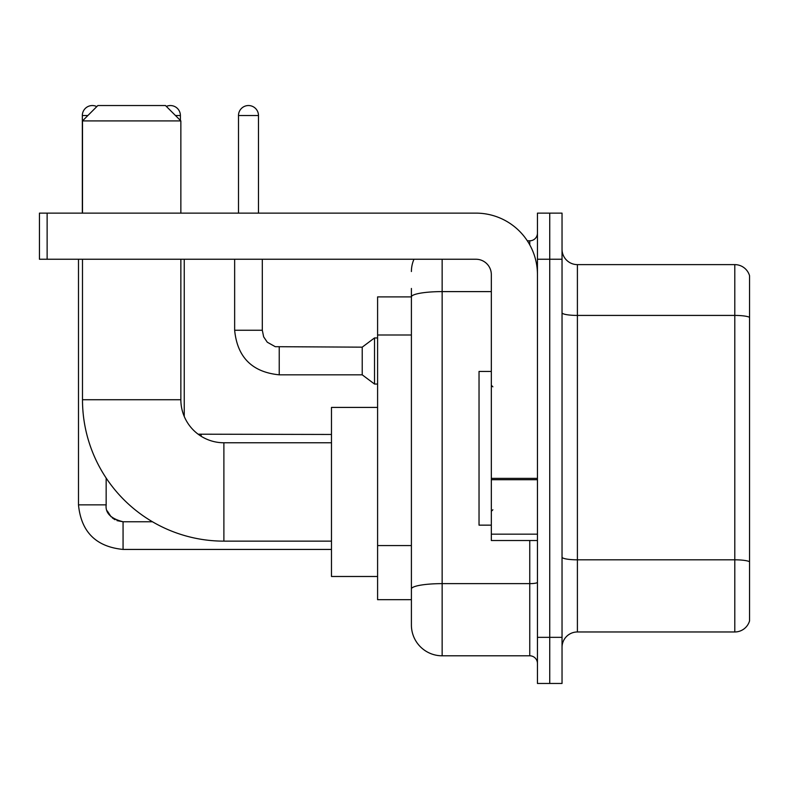 <?xml version="1.0" encoding="UTF-8"?>
<svg xmlns="http://www.w3.org/2000/svg" width="789" height="789" viewBox="0 0 789 789"><rect width="100%" height="100%" fill="white"/><g stroke="black" fill="none" stroke-linecap="round" stroke-linejoin="round"><path stroke-width="1.18" d="M442.146 259.246L442.146 655.797A30.741 30.741 0 0 1 411.404 625.056L411.404 288.449L411.404 296.901L377.596 296.901L377.596 599.689L411.404 599.689M537.447 637.344L537.447 683.461L549.736 683.461L549.736 637.344L549.736 683.461L562.034 683.461L562.034 637.344L549.736 637.344L549.736 259.246L549.736 637.344L537.447 637.344L537.447 259.246L549.736 259.246L549.736 213.129L549.736 259.246L562.034 259.246L562.034 637.344M562.034 259.246L562.034 213.129L537.447 213.129L537.447 259.246M442.146 655.797L529.754 655.797L529.754 540.514M527.308 240.803L529.754 240.803A7.683 7.683 0 0 0 537.447 233.11M411.404 625.056L411.404 594.314M491.33 291.605L442.146 291.605A30.741 5.336 180 0 0 411.404 296.94L411.404 288.449M537.447 663.48A7.683 7.683 0 0 0 529.754 655.797M411.404 271.534A30.741 30.741 0 0 1 413.969 259.246M562.034 647.335A15.366 15.366 0 0 1 577.4 631.969L734.796 631.969L734.796 264.621L577.4 264.621A15.366 15.366 0 0 1 562.034 249.255A15.366 15.366 0 0 0 577.4 264.621L577.4 631.969M749.55 275.686A15.366 15.366 0 0 0 734.796 264.621A15.366 15.366 0 0 1 749.55 275.686L749.55 620.904A15.366 15.366 0 0 1 734.796 631.969M562.034 312.76A15.366 2.673 0 0 0 577.4 315.422L734.796 315.422A15.366 2.673 180 0 1 749.55 317.346L749.55 276.919M331.479 541.136L223.889 541.136A141.409 141.409 0 0 1 82.49 399.727L82.49 259.246M223.889 541.136L223.889 442.767A43.04 43.04 0 0 1 180.859 399.727L180.859 259.246M97.856 105.539L165.483 105.539L180.859 120.914L82.49 120.914L97.856 105.539M180.859 213.129L180.859 120.914M82.49 213.129L82.49 120.914M377.596 407.41L331.479 407.41L331.479 576.483L377.596 576.483M82.332 213.129L82.332 115.529A9.991 9.991 0 0 1 96.8 106.604M78.486 259.246L78.486 504.861L106.16 504.861L106.16 478.045M166.351 106.407A9.991 9.991 0 0 1 180.395 115.529L180.395 120.451M238.495 213.129L238.495 115.529A9.991 9.991 0 0 1 248.486 105.539A9.991 9.991 0 0 1 258.476 115.529L258.476 213.129M279.227 374.824C252.184 372.152 237.321 357.299 234.649 330.256C237.321 357.299 252.184 372.152 279.227 374.824C252.184 372.152 237.321 357.299 234.649 330.256C237.321 357.299 252.184 372.152 279.227 374.824C252.184 372.152 237.321 357.299 234.649 330.256C237.321 357.299 252.184 372.152 279.227 374.824C252.184 372.152 237.321 357.299 234.649 330.256C237.321 357.299 252.184 372.152 279.227 374.824C252.184 372.152 237.321 357.299 234.649 330.256C237.321 357.299 252.184 372.152 279.227 374.824C252.184 372.152 237.321 357.299 234.649 330.256C237.321 357.299 252.184 372.152 279.227 374.824C252.184 372.152 237.321 357.299 234.649 330.256C237.321 357.299 252.184 372.152 279.227 374.824C252.184 372.152 237.321 357.299 234.649 330.256C237.321 357.299 252.184 372.152 279.227 374.824C252.184 372.152 237.321 357.299 234.649 330.256L262.313 330.256L263.654 336.854L267.274 342.209L275.262 346.687L362.22 347.16L362.22 374.824L279.227 374.824L279.227 347.19M362.22 347.16L374.519 337.939L374.519 384.046L377.596 384.046M537.447 540.514L491.33 540.514L491.33 478.361L537.447 478.361M537.447 274.611A61.483 61.483 0 0 0 475.964 213.129L47.133 213.129L47.133 259.246L475.964 259.246A15.366 15.366 0 0 1 491.33 274.611L491.33 478.361M47.133 259.246L39.45 259.246L39.45 213.129L47.133 213.129M491.33 371.441L479.031 371.441L479.031 525.149L491.33 525.149M411.404 335L377.596 335M411.404 545.574L377.596 545.574M537.447 582.302A7.683 1.331 0 0 1 529.754 583.633L442.146 583.633A30.741 5.336 180 0 0 411.404 588.969M529.754 244.846L529.754 240.803M749.55 561.738A15.366 2.673 180 0 0 734.796 559.815L577.4 559.815A15.366 2.673 0 0 1 562.034 557.142M82.49 399.727L180.859 399.727M116.969 520.632L123.064 521.766L123.064 549.43C96.021 546.757 81.159 531.904 78.486 504.861C81.159 531.904 96.021 546.757 123.064 549.43C96.021 546.757 81.159 531.904 78.486 504.861C81.159 531.904 96.021 546.757 123.064 549.43C96.021 546.757 81.159 531.904 78.486 504.861C81.159 531.904 96.021 546.757 123.064 549.43C96.021 546.757 81.159 531.904 78.486 504.861C81.159 531.904 96.021 546.757 123.064 549.43C96.021 546.757 81.159 531.904 78.486 504.861C81.159 531.904 96.021 546.757 123.064 549.43C96.021 546.757 81.159 531.904 78.486 504.861C81.159 531.904 96.021 546.757 123.064 549.43L331.479 549.43M82.332 115.529L87.865 115.529M175.474 115.529L180.395 115.529M201.146 434.492L201.146 436.258M262.313 330.256L262.313 259.246M238.495 115.529L258.476 115.529M537.447 479.702L491.33 479.702M491.33 534.163L537.447 534.163M331.479 442.767L223.889 442.767M152.464 521.766L123.064 521.766C110.864 518.689 105.223 513.057 106.16 504.861C105.223 513.057 110.864 518.689 123.064 521.766C110.864 518.689 105.223 513.057 106.16 504.861C105.223 513.057 110.864 518.689 123.064 521.766C110.864 518.689 105.223 513.057 106.16 504.861L106.17 505.414M107.294 510.947L111.131 516.834M112.354 517.939L115.036 519.734M184.241 416.444L184.241 259.246M198.118 434.187L331.479 434.463M362.22 374.824L374.519 384.046M234.649 330.256L234.649 259.246M374.519 337.939L377.596 337.939M492.869 386.817L491.33 385.279M492.869 509.773L491.33 511.311"/></g></svg>
